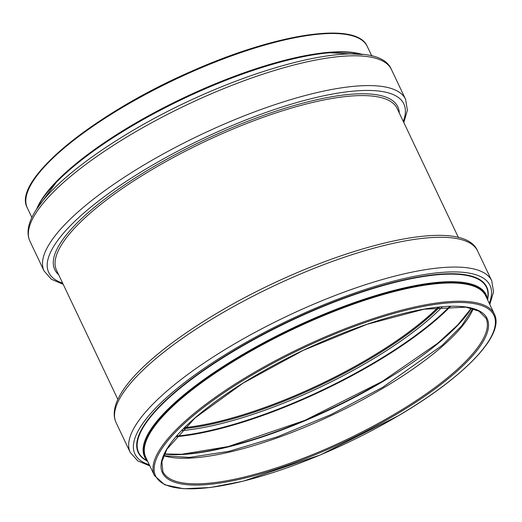 <?xml version="1.0" encoding="UTF-8"?>
<svg xmlns="http://www.w3.org/2000/svg" width="522" height="522" viewBox="0 0 522 522"><rect width="100%" height="100%" fill="white"/><g stroke="black" fill="none" stroke-linecap="round" stroke-linejoin="round"><path stroke-width="0.78" d="M438.297 307.19A178.844 49.923 -25.4 0 1 368.539 358.666A178.844 49.923 -25.4 0 1 184.488 427.707M438.18 307.204A178.661 49.871 -25.4 0 1 368.467 358.647A178.661 49.871 -25.4 0 1 184.579 427.622M117.861 399.421L56.533 270.259A188.54 52.631 -25.4 0 1 204.272 141.847A188.54 52.631 -25.4 0 1 397.157 108.517L458.492 237.68M58.673 274.768A189.871 53.003 -25.4 0 1 203.56 140.353A189.871 53.003 -25.4 0 1 399.297 113.026M62.633 283.1A196.546 54.862 -25.4 0 1 202.764 138.669A196.546 54.862 -25.4 0 1 403.258 121.358M63.201 284.307L51.404 279.283L44.07 270.977A200.102 55.861 -25.4 0 1 200.872 134.683A200.102 55.861 -25.4 0 1 405.587 99.31L391.448 69.53A200.102 55.861 -25.4 0 0 186.726 104.902A200.102 55.861 -25.4 0 0 29.93 241.19C18.146 215.586 63.058 171.882 132.712 130.572C237.947 68.291 375.788 30.968 391.448 69.53M36.866 208.852A189.023 52.768 -25.4 0 1 183.724 98.573A189.023 52.768 -25.4 0 1 362 54.471M36.657 209.172L57.139 181.134A188.416 52.598 -25.4 0 1 327.705 52.663L362.379 54.503M36.573 209.289A188.161 52.526 -25.4 0 1 183.418 97.934A188.161 52.526 -25.4 0 1 362.522 54.523M31.894 217.504L27.301 207.828A188.161 52.526 -25.4 0 1 174.746 79.67A188.161 52.526 -25.4 0 1 367.253 46.406L371.847 56.082M28.312 190.015A187.274 52.278 -25.4 0 1 174.485 79.122A187.274 52.278 -25.4 0 1 352.807 35.933M394.808 413.992A178.844 49.923 -25.4 0 1 162.857 471.581L161.859 461.768L166.968 449.155L195.032 417.952L242.919 383.226L303.275 350.347L366.907 324.351L424.079 309.194L465.996 307.171L479 311.177L485.969 318.152A178.844 49.923 -25.4 0 1 394.808 413.992M395.519 414.859A179.731 50.171 -25.4 0 1 161.487 461.663A179.731 50.171 -25.4 0 1 417.332 310.394A179.731 50.171 -25.4 0 1 395.519 414.859M398.488 415.662A187.274 52.278 -25.4 0 1 154.636 464.436A187.274 52.278 -25.4 0 1 421.215 306.812A187.274 52.278 -25.4 0 1 398.488 415.662M154.44 475.575A188.161 52.526 -25.4 0 1 301.886 347.417A188.161 52.526 -25.4 0 1 494.386 314.159L485.714 295.889A188.161 52.526 -25.4 0 0 293.214 329.154A188.161 52.526 -25.4 0 0 145.768 457.311L154.44 475.575L164.756 484.801L183.744 488.762L210.366 487.509L243.265 481.167L320.456 454.89L398.58 415.656C464.11 377.112 505.074 334.87 494.386 314.159M146.767 459.425A188.416 52.598 -25.4 0 1 293.018 328.743A188.416 52.598 -25.4 0 1 486.719 298.003M147.517 460.998A189.023 52.768 -25.4 0 1 292.698 328.077A189.023 52.768 -25.4 0 1 487.463 299.576M147.752 461.5L144.144 458.89A192.514 53.74 -25.4 0 1 289.514 321.376A192.514 53.74 -25.4 0 1 487.959 295.635L487.705 300.078M146.538 460.619A192.912 53.851 -25.4 0 1 289.371 321.069A192.912 53.851 -25.4 0 1 487.789 298.577M149.292 464.737A196.546 54.862 -25.4 0 1 288.934 320.149A196.546 54.862 -25.4 0 1 489.244 303.321M149.847 465.905L137.743 460.874L130.246 452.457A200.102 55.861 -25.4 0 1 287.048 316.169A200.102 55.861 -25.4 0 1 491.763 280.797L477.617 251.01A200.102 55.861 -25.4 0 0 272.902 286.382A200.102 55.861 -25.4 0 0 116.099 422.67C104.322 397.072 149.233 353.361 218.888 312.058C324.123 249.77 461.957 212.447 477.617 251.01M439.694 307.047A178.844 49.923 -25.4 0 1 368.943 359.521A178.844 49.923 -25.4 0 1 183.496 428.699M442.343 306.812A180.057 50.262 -25.4 0 1 369.967 360.8A180.057 50.262 -25.4 0 1 181.643 430.604M449.762 306.388A189.819 52.99 -25.4 0 1 374.163 362.588A189.819 52.99 -25.4 0 1 176.625 436.085M450.59 306.362A190.23 53.1 -25.4 0 1 374.502 363.012A190.23 53.1 -25.4 0 1 176.084 436.705M382.202 381.491A187.098 52.226 -25.4 0 1 165.017 454.173M471.47 308.274A186.08 51.946 -25.4 0 1 382.091 381.993A186.08 51.946 -25.4 0 1 164.365 454.094M473.167 308.756A178.844 49.923 -25.4 0 1 382.659 388.414A178.844 49.923 -25.4 0 1 163.667 455.719M403.826 122.566L407.388 110.246L405.587 99.31M44.07 270.977L29.93 241.19M27.301 207.828C11.569 180.742 93.523 113.887 191.026 71.507C276.373 33.382 356.917 20.965 367.253 46.406M489.799 304.483L493.544 291.928L491.763 280.797M130.246 452.457L116.099 422.67M164.43 453.957L181.721 454.271L228.329 446.538L304.815 420.373L382.13 381.504L437.762 343.228L457.768 324.906L471.32 308.234M163.817 455.354L165.605 455.83L189.349 457.429L229.138 451.282L277.228 436.868L330.896 414.638L382.509 387.402L442.232 345.323L461.774 325.695L472.788 308.639"/></g></svg>
